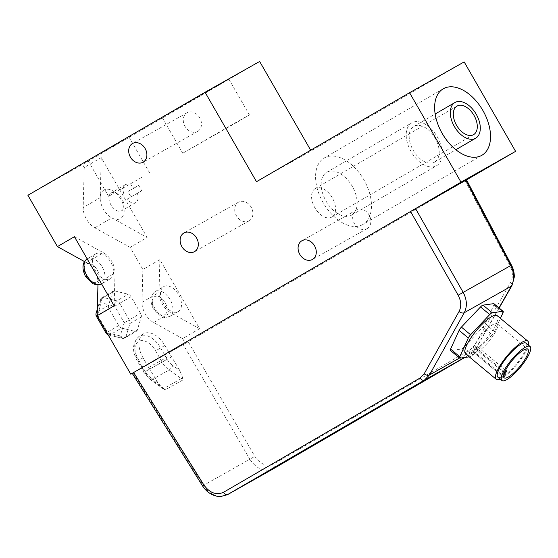 <?xml version="1.0" encoding="UTF-8"?>
<svg xmlns="http://www.w3.org/2000/svg" width="558" height="558" viewBox="0 0 558 558"><rect width="100%" height="100%" fill="white"/><g stroke="black" fill="none" stroke-linecap="round" stroke-linejoin="round"><path stroke-width="0.42" stroke-dasharray="2.79 2.09" d="M149.725 369.152L147.152 364.946L168.983 352.628L171.557 356.834L149.725 369.152L157.991 382.872L162.699 388.501L165.175 389.937A4.129 3.278 60.6 0 0 163.822 388.459A4.129 1.276 -54.6 0 1 162.915 388.64M182.599 377.543A4.129 1.276 -54.6 0 1 181.294 378.61A4.129 3.278 -119.4 0 1 182.647 380.089L182.599 377.543L179.829 370.554L171.557 356.834M185.361 343.393L168.983 352.628L164.868 345.472A20.639 12.534 59.8 0 0 143.58 333.789A20.639 12.534 59.8 0 0 143.036 357.79L147.152 364.946L132.246 373.351L188.22 341.726L185.361 343.393L182.599 338.587L199.604 328.697L159.867 259.589L142.862 269.479L130.133 247.347L147.138 237.457L101.228 157.614L84.223 167.505L82.486 164.491L259.651 61.471M148.644 367.548L170.483 355.23M97.957 284.859L98.006 282.864A16.51 10.03 59.8 0 0 86.371 262.623L84.432 261.549M27.9 195.279L82.486 164.491M84.223 167.505L83.177 207.562A16.51 10.03 59.8 0 0 94.811 227.804L130.133 247.347M142.862 269.479L141.997 302.324A16.51 10.03 59.8 0 0 153.638 322.566L182.599 338.587M121.602 328.062L135.092 331.396A4.129 2.504 59.8 0 0 136.473 331.25A4.129 2.504 59.8 0 0 137.275 330.169L141.258 316.979A4.129 2.504 59.8 0 0 140.567 313.261L131.06 296.737A4.129 2.504 59.8 0 0 128.187 294.254L114.704 290.913A4.129 2.504 59.8 0 0 113.316 291.06A4.129 2.504 59.8 0 0 112.521 292.148L108.538 305.338A4.129 2.504 59.8 0 0 109.228 309.048L118.728 325.579A4.129 2.504 59.8 0 0 121.602 328.062L110.268 334.654A4.129 2.504 -120.2 0 1 107.394 332.17L106.808 332.512M315.34 188.471A16.51 10.03 59.8 0 0 315.27 188.513A16.51 10.03 59.8 0 0 314.865 207.771A16.51 10.03 59.8 0 0 331.801 217.097A16.51 10.03 59.8 0 0 331.87 217.062A16.51 10.03 59.8 0 0 332.268 197.804A16.51 10.03 59.8 0 0 315.34 188.471M434.487 162.162A20.639 12.534 -120.2 0 1 413.318 150.5A20.639 12.534 -120.2 0 1 413.82 126.429A20.639 12.534 -120.2 0 1 435.031 137.972A20.639 12.534 -120.2 0 1 434.57 162.113A20.639 12.534 -120.2 0 1 434.487 162.162M436.544 165.74A24.768 15.038 59.8 0 0 436.649 165.677A24.768 15.038 59.8 0 0 437.2 136.71A24.768 15.038 59.8 0 0 411.748 122.865A24.768 15.038 59.8 0 0 411.148 151.748A24.768 15.038 59.8 0 0 436.544 165.74M351.505 215.186A24.768 15.038 -120.2 0 1 326.109 201.194A24.768 15.038 -120.2 0 1 326.709 172.31A24.768 15.038 -120.2 0 1 352.161 186.163A24.768 15.038 -120.2 0 1 351.61 215.13A24.768 15.038 -120.2 0 1 351.505 215.186M123.848 193.849A10.316 6.264 -120.2 0 1 125.417 184.677A10.316 6.264 -120.2 0 1 125.459 184.649A10.316 6.264 -120.2 0 1 134.269 187.976L128.103 191.38A10.316 6.264 59.8 0 0 131.186 196.744L141.606 190.871A10.316 6.264 59.8 0 0 138.517 185.5L128.103 191.38M134.269 187.976L138.517 185.5M137.352 193.34A10.316 6.264 -120.2 0 1 135.789 202.519A10.316 6.264 -120.2 0 1 126.938 199.213L141.606 190.871M126.938 199.213L131.186 196.744M111.286 192.894A10.316 6.264 -120.2 0 1 117.229 193.682A10.316 6.264 -120.2 0 1 123.911 205.177A10.316 6.264 -120.2 0 1 121.616 210.757A10.316 6.264 -120.2 0 1 121.574 210.785A10.316 6.264 -120.2 0 1 110.993 204.953A10.316 6.264 -120.2 0 1 111.244 192.915A10.316 6.264 -120.2 0 1 111.286 192.894M103.948 189.999A16.51 10.03 59.8 0 0 100.182 197.671A16.51 10.03 59.8 0 0 111.823 217.913A16.51 10.03 59.8 0 0 124.155 209.655A16.51 10.03 59.8 0 0 113.455 191.255A16.51 10.03 59.8 0 0 103.948 189.999M493.963 303.726A4.129 1.081 -50.3 0 1 493.795 305.093L485.265 323.807A4.129 1.081 -50.3 0 1 482.963 327.051L463.831 347.236A4.129 1.081 -50.3 0 1 461.354 349.043L450.752 350.515A4.129 1.081 -50.3 0 1 450.418 350.445M469.257 356.862L470.54 356.681L461.354 349.043M463.831 347.236L473.017 354.874A4.129 1.081 -50.3 0 1 470.54 356.681M473.017 354.874L492.149 334.688L482.963 327.051M485.265 323.807L494.458 331.452A4.129 1.081 -50.3 0 1 492.149 334.688M494.458 331.452L500.421 318.36M497.206 315.682A24.768 6.501 -50.3 0 1 486.374 338.88A24.768 6.501 -50.3 0 1 465.546 353.772M105.999 332.993L106.738 332.589A4.129 2.825 -76.1 0 0 108.58 334.946A4.129 2.825 -76.1 0 0 110.268 334.654L123.75 337.988A4.129 2.825 103.9 0 1 122.069 338.281A4.129 2.825 103.9 0 1 120.228 335.923A4.129 2.853 -163.2 0 0 125.934 336.76A4.129 2.504 -120.2 0 1 125.138 337.841A4.129 2.504 -120.2 0 1 123.75 337.988L135.092 331.396M96.122 313.219A4.129 2.853 -163.2 0 0 97.238 316.058L96.492 316.47M97.308 315.981L97.887 315.647A4.129 2.504 -120.2 0 1 97.197 313.896M124.211 322.733L129.226 319.853A4.129 2.504 -120.2 0 1 129.916 323.57A4.129 2.853 16.8 0 1 124.211 322.733L114.704 306.209A4.129 2.825 103.9 0 1 116.852 300.846A4.129 2.504 -120.2 0 1 119.726 303.329L114.704 306.209L101.221 302.875A4.129 2.853 16.8 0 1 100.105 300.03A4.129 2.853 16.8 0 1 101.179 298.739A4.129 2.504 -120.2 0 1 101.981 297.658A4.129 2.504 -120.2 0 1 103.363 297.512A4.129 2.825 -76.1 0 0 101.221 302.875L97.238 316.058L106.738 332.589L120.228 335.923L124.211 322.733M110.219 278.861A14.445 8.775 59.8 0 0 110.282 278.826A14.445 8.775 59.8 0 0 110.603 261.925A14.445 8.775 59.8 0 0 95.76 253.848A14.445 8.775 59.8 0 0 95.404 270.693A14.445 8.775 59.8 0 0 110.219 278.861M178.204 311.594A14.445 8.775 59.8 0 0 178.267 311.559A14.445 8.775 59.8 0 0 178.588 294.659A14.445 8.775 59.8 0 0 163.738 286.582A14.445 8.775 59.8 0 0 163.389 303.426A14.445 8.775 59.8 0 0 178.204 311.594M202.561 485.934L203.279 485.488C210.38 495.26 218.408 498.336 227.364 494.73M466.53 179.871L188.22 341.726L254.846 456.353C260.412 464.437 266.787 466.927 273.978 463.831L470.638 349.468L474.684 345.325L510.57 282.453C513.151 277.424 512.983 271.913 510.075 265.936L465.135 180.701L466.537 179.885M498.978 307.897L475.507 349.015L470.464 354.184A4.129 2.504 59.8 0 0 470.478 354.177A4.129 2.504 59.8 0 0 470.638 349.468M273.497 468.713C264.562 472.326 256.673 469.166 249.831 459.234L254.846 456.353M504.718 371.872A2.476 0.649 129.7 0 0 504.634 371.956L501.998 374.837L472.905 350.647L475.542 347.774A2.476 0.649 -50.3 0 1 477.327 346.616A2.476 0.649 -50.3 0 1 475.953 349.273L473.317 352.154L502.409 376.343L503.665 374.969M502.409 376.343A18.574 4.876 -50.3 0 1 501.998 374.837M473.317 352.154A18.574 4.876 129.7 0 0 473.484 352.321A18.574 4.876 129.7 0 0 489.108 341.154A18.574 4.876 129.7 0 0 497.234 323.752A18.574 4.876 129.7 0 0 493.007 324.505A18.574 4.876 129.7 0 0 479.943 337.004A18.574 4.876 129.7 0 0 472.905 350.647M526.117 343.205A22.083 5.796 -50.3 0 1 516.457 363.893A22.083 5.796 -50.3 0 1 497.882 377.166M500.149 379.049A24.768 6.501 129.7 0 0 517.001 364.339A24.768 6.501 129.7 0 0 528.384 345.088M159.867 259.589L159.009 292.434A16.51 10.03 59.8 0 0 170.643 312.675L199.604 328.697M114.153 305.812L115.018 272.974A16.51 10.03 59.8 0 0 103.376 252.732L74.416 236.711M94.811 227.804L111.823 217.913L147.138 237.457M101.228 157.614L100.182 197.671L83.177 207.562M362.693 224.588A38.446 23.352 -120.2 0 1 323.263 202.861A38.446 23.352 -120.2 0 1 324.198 158.019A38.446 23.352 -120.2 0 1 363.711 179.516A38.446 23.352 -120.2 0 1 362.853 224.497A38.446 23.352 -120.2 0 1 362.693 224.588M141.565 177.486L108.594 196.311L141.565 177.486M120.988 141.711L88.018 160.53L120.988 141.711M236.425 122.6L249.412 114.906L239.563 120.368L182.752 153.241L236.425 122.6M215.848 86.818L228.836 79.124L218.987 84.586L162.176 117.459L215.848 86.818M249.161 220.829A10.735 8.523 -119.4 0 0 251.212 207.29A10.735 8.523 -119.4 0 0 238.538 202.177A10.735 8.523 -119.4 0 0 236.39 215.716A10.735 8.523 -119.4 0 0 249.084 220.87A10.735 8.523 -119.4 0 0 249.161 220.829M197.727 131.381A10.735 8.523 -119.4 0 0 199.771 117.836A10.735 8.523 -119.4 0 0 187.104 112.73A10.735 8.523 -119.4 0 0 184.949 126.261A10.735 8.523 -119.4 0 0 197.651 131.423A10.735 8.523 -119.4 0 0 197.727 131.381M367.122 228.627A10.735 8.523 -119.4 0 0 369.166 215.088A10.735 8.523 -119.4 0 0 356.499 209.975A10.735 8.523 -119.4 0 0 354.344 223.514A10.735 8.523 -119.4 0 0 367.038 228.668A10.735 8.523 -119.4 0 0 367.122 228.627M256.499 181.706L311.085 150.918L464.158 61.91M310.673 150.2L311.085 150.918M157.991 382.872L150.918 377.843A4.129 1.276 125.4 0 0 150.709 379.97A4.129 1.276 125.4 0 0 151.678 379.824L163.822 388.459L181.294 378.61L169.144 369.975A20.639 16.391 60.6 0 1 162.099 362.135L155.598 350.822A16.51 10.03 59.8 0 0 138.635 341.44A16.51 10.03 59.8 0 0 138.133 360.677L144.634 371.984A20.639 16.391 -119.4 0 0 151.678 379.824L169.144 369.975A4.129 1.276 -54.6 0 0 172.757 365.525L179.829 370.554M150.918 377.843A16.51 13.113 60.6 0 1 145.282 371.565L167.121 359.254A16.51 13.113 -119.4 0 0 172.757 365.525M145.282 371.565L138.782 360.259L137.387 361.089L138.133 360.677M143.036 357.79L138.782 360.259A20.639 12.534 -120.2 0 1 139.326 336.265A20.639 12.534 -120.2 0 1 160.62 347.948L155.598 350.822M164.868 345.472L160.62 347.948L167.121 359.254M182.647 380.089L165.175 389.937M450.752 350.515L459.938 358.152M502.988 312.738L493.795 305.093M118.728 325.579L107.394 332.17L97.887 315.647L109.228 309.048M141.258 316.979L129.916 323.57L125.934 336.76L137.275 330.169M108.538 305.338L97.245 311.901M131.06 296.737L119.726 303.329L129.226 319.853L140.567 313.261M114.704 290.913L103.363 297.512L116.852 300.846L128.187 294.254M97.252 311.755L101.179 298.739L112.521 292.148M96.827 281.874A10.316 6.264 59.8 0 0 97.141 269.849A10.316 6.264 59.8 0 0 86.539 263.983A10.316 6.264 59.8 0 0 86.225 276.008A10.316 6.264 59.8 0 0 96.827 281.874M95.76 253.848L87.153 258.856A14.445 8.775 -120.2 0 1 87.257 258.793A14.445 8.775 -120.2 0 1 102.1 266.87A14.445 8.775 -120.2 0 1 101.779 283.771A14.445 8.775 -120.2 0 1 101.716 283.806A14.445 8.775 -120.2 0 1 101.549 283.896L110.282 278.826M164.805 314.607A10.316 6.264 59.8 0 0 165.126 302.582A10.316 6.264 59.8 0 0 154.524 296.716A10.316 6.264 59.8 0 0 154.203 308.741A10.316 6.264 59.8 0 0 164.805 314.607M154.859 308.323A14.445 8.775 -120.2 0 1 155.236 291.527A14.445 8.775 -120.2 0 1 170.085 299.604A14.445 8.775 -120.2 0 1 169.765 316.505A14.445 8.775 -120.2 0 1 169.702 316.539A14.445 8.775 -120.2 0 1 154.859 308.323M132.985 372.932L203.279 485.488L249.831 459.234L183.205 344.607M511.484 265.155L510.075 265.936M511.979 285.522A4.129 2.225 29.7 0 0 510.57 282.453M459.527 358.027L475.507 349.015A4.129 2.225 29.7 0 0 476.023 348.52A4.129 2.225 29.7 0 0 476.03 348.513A4.129 2.225 29.7 0 0 474.684 345.325M273.832 468.525A4.129 2.504 59.8 0 0 273.978 463.831M476.016 348.52L470.478 354.177L464.563 357.511M475.542 347.774L504.634 371.956M475.953 349.273L505.046 373.462M153.638 322.566L170.643 312.675M141.997 302.324L159.009 292.434M86.371 262.623L103.376 252.732M98.006 282.864L115.018 272.974M143.58 333.789L139.326 336.265C132.295 342.514 131.653 350.787 137.387 361.089L143.887 372.395L150.709 379.97L162.699 388.501M331.87 217.062L473.596 134.638M315.27 188.513L457.002 106.097M434.57 162.113L455.865 149.725M413.82 126.429L435.163 114.02M351.61 215.13L436.649 165.677M326.709 172.31L411.748 122.865M117.229 193.682L113.455 191.255M123.911 205.177L124.155 209.655M125.417 184.677L111.244 192.915M135.789 202.519L121.616 210.757M108.133 334.807A4.129 4.129 0 0 0 108.58 334.946L122.069 338.281A4.129 4.129 0 0 0 125.138 337.841L136.473 331.25M113.316 291.06L101.981 297.658A4.129 4.129 0 0 0 100.105 300.03L97.315 309.258M178.267 311.559L169.765 316.505L164.422 317.53L160.899 316.449L153.464 309.153C149.614 300.95 150.207 295.07 155.236 291.527L163.738 286.582M499.138 308.03L476.03 348.513M477.327 346.616L505.576 370.1M473.484 352.321L504.111 377.78M497.234 323.752L527.854 349.217M443.254 88.792L324.198 158.019M481.91 155.263L362.853 224.497M88.018 160.53L108.594 196.311M128.975 136.982L149.544 172.764M162.176 117.459L182.752 153.241M228.836 79.124L249.412 114.906M238.538 202.177L183.952 232.965M249.084 220.87L194.498 251.658M187.104 112.73L132.518 143.518M197.651 131.423L143.057 162.211M356.499 209.975L301.906 240.763M367.038 228.668L312.452 259.456"/><path stroke-width="0.84" d="M84.432 261.549L57.411 246.601L27.9 195.279L205.065 92.258L256.499 181.706L409.565 92.698L461.006 182.145L410.549 211.489L458.153 295.217C461.25 301.097 461.55 306.523 459.053 311.51L424.171 373.818L420.174 377.933L223.507 492.295C216.288 495.406 209.766 493 203.935 485.069L133.634 372.514L130.774 374.181L410.549 211.489L466.53 179.871L511.484 265.155C513.479 269.005 514.413 273.008 514.274 277.159L511.909 285.64M130.774 374.181L97.148 315.702L97.957 284.859M457.072 106.055A16.51 10.03 -120.2 0 1 474 115.387A16.51 10.03 -120.2 0 1 473.596 134.638A16.51 10.03 -120.2 0 1 473.526 134.68A16.51 10.03 -120.2 0 1 456.597 125.355A16.51 10.03 -120.2 0 1 457.002 106.097A16.51 10.03 -120.2 0 1 457.072 106.055M475.583 138.258A20.639 12.534 59.8 0 0 475.674 138.21A20.639 12.534 59.8 0 0 476.134 114.069A20.639 12.534 59.8 0 0 454.923 102.526A20.639 12.534 59.8 0 0 454.421 126.596A20.639 12.534 59.8 0 0 475.583 138.258M469.257 356.862L459.938 358.152A4.129 1.081 -50.3 0 1 459.604 358.083A4.129 1.081 -50.3 0 1 459.764 356.715L450.578 349.078L459.108 330.364A4.129 1.081 -50.3 0 1 461.41 327.121L480.543 306.935A4.129 1.081 -50.3 0 1 483.026 305.135L493.628 303.657A4.129 1.081 -50.3 0 1 493.963 303.726L503.149 311.364A4.129 1.081 -50.3 0 1 502.988 312.738L500.421 318.36M459.604 358.083L450.418 350.445A4.129 1.081 -50.3 0 1 450.578 349.078M459.108 330.364L468.295 338.002L459.764 356.715M493.628 303.657L502.814 311.301A4.129 1.081 -50.3 0 1 503.149 311.364M502.814 311.301L492.212 312.773L483.026 305.135M480.543 306.935L489.736 314.572A4.129 1.081 -50.3 0 1 492.212 312.773M489.736 314.572L470.603 334.758L461.41 327.121M468.295 338.002A4.129 1.081 -50.3 0 1 470.603 334.758M496.167 379.231L465.546 353.772A24.768 6.501 -50.3 0 1 468.274 342.117A24.768 6.501 -50.3 0 1 484.309 322.196A24.768 6.501 -50.3 0 1 497.206 315.682L527.833 341.147A24.768 6.501 129.7 0 0 514.936 347.655A24.768 6.501 129.7 0 0 498.901 367.576A24.768 6.501 129.7 0 0 496.167 379.231A24.768 6.501 129.7 0 0 500.149 379.049M106.808 332.512L105.999 332.993A4.129 4.129 0 0 0 108.133 334.807M97.197 313.896A4.129 2.504 -120.2 0 1 97.197 311.929A4.129 2.853 -163.2 0 0 96.122 313.219A4.129 4.129 0 0 0 96.492 316.47L97.308 315.981M459.053 311.51A4.129 2.295 29.2 0 0 464.249 312.731C467.374 306.495 467.018 299.702 463.168 292.343L415.564 208.608M420.174 377.933A4.129 2.504 59.8 0 0 424.359 380.186L429.36 375.039L464.249 312.731L511.4 286.135A4.129 2.225 29.7 0 0 511.916 285.64A4.129 2.225 29.7 0 0 511.923 285.633A4.129 2.225 29.7 0 0 511.979 285.522M227.364 494.73L424.359 380.186L464.563 357.511M465.79 180.283L510.723 265.517C514.385 272.981 514.609 279.851 511.4 286.135L498.978 307.897M223.507 492.295A4.129 2.504 59.8 0 0 227.692 494.548L273.797 468.546L464.793 357.476L273.797 468.546A4.129 2.504 59.8 0 0 273.818 468.539L273.497 468.713M503.665 374.969L505.046 373.462A2.476 0.649 129.7 0 0 506.427 370.805A2.476 0.649 129.7 0 0 504.718 371.872M523.634 349.971A18.574 4.876 -50.3 0 1 527.854 349.217A18.574 4.876 -50.3 0 1 523.09 362.226A18.574 4.876 -50.3 0 1 508.338 377.027A18.574 4.876 -50.3 0 1 504.111 377.78A18.574 4.876 -50.3 0 1 508.875 364.765A18.574 4.876 -50.3 0 1 523.634 349.971M504.299 370.087A22.083 5.796 129.7 0 0 501.865 380.479A22.083 5.796 129.7 0 0 520.44 367.199A22.083 5.796 129.7 0 0 530.1 346.518A22.083 5.796 129.7 0 0 518.598 352.321A22.083 5.796 129.7 0 0 504.299 370.087M501.865 380.479L497.882 377.166A22.083 5.796 -50.3 0 1 500.317 366.773A22.083 5.796 -50.3 0 1 514.622 349.015A22.083 5.796 -50.3 0 1 526.117 343.205L530.1 346.518M528.384 345.088A24.768 6.501 129.7 0 0 527.833 341.147M57.411 246.601L74.416 236.711L114.153 305.812L97.148 315.702M312.529 259.414A10.735 8.523 60.6 0 1 312.452 259.456A10.735 8.523 60.6 0 1 299.758 254.302A10.735 8.523 60.6 0 1 301.906 240.763A10.735 8.523 60.6 0 1 314.579 245.876A10.735 8.523 60.6 0 1 312.529 259.414M143.134 162.169A10.735 8.523 60.6 0 1 143.057 162.211A10.735 8.523 60.6 0 1 130.363 157.049A10.735 8.523 60.6 0 1 132.518 143.518A10.735 8.523 60.6 0 1 145.185 148.623A10.735 8.523 60.6 0 1 143.134 162.169M194.575 251.616A10.735 8.523 60.6 0 1 194.498 251.658A10.735 8.523 60.6 0 1 181.796 246.503A10.735 8.523 60.6 0 1 183.952 232.965A10.735 8.523 60.6 0 1 196.618 238.078A10.735 8.523 60.6 0 1 194.575 251.616M481.749 155.361A38.446 23.352 -120.2 0 1 442.313 133.634A38.446 23.352 -120.2 0 1 443.254 88.792A38.446 23.352 -120.2 0 1 482.768 110.289A38.446 23.352 -120.2 0 1 481.91 155.263A38.446 23.352 -120.2 0 1 481.749 155.361M461.006 182.145L515.592 151.358L466.537 179.885M409.565 92.698L464.158 61.91L515.592 151.358M205.065 92.258L259.651 61.471L310.673 150.2M87.257 258.793C82.221 262.337 81.628 268.217 85.479 276.419L92.914 283.715L96.443 284.796L101.549 283.896A14.445 8.775 -120.2 0 1 86.874 275.589A14.445 8.775 -120.2 0 1 87.153 258.856M458.153 295.217L511.491 265.148M424.171 373.818A4.129 2.295 29.2 0 0 429.36 375.039L459.527 358.027M203.935 485.069L202.561 485.934L132.239 373.344M202.561 485.934C205.972 491.186 210.478 494.569 216.065 496.076L220.78 496.529L227.552 494.632L273.818 468.539A4.129 2.504 59.8 0 0 273.832 468.525M455.865 149.725L475.674 138.21M435.163 114.02L454.923 102.526M96.122 313.219L97.315 309.258M105.999 332.993L96.492 316.47M511.923 285.633L499.138 308.03M505.576 370.1L506.427 370.805"/></g></svg>
